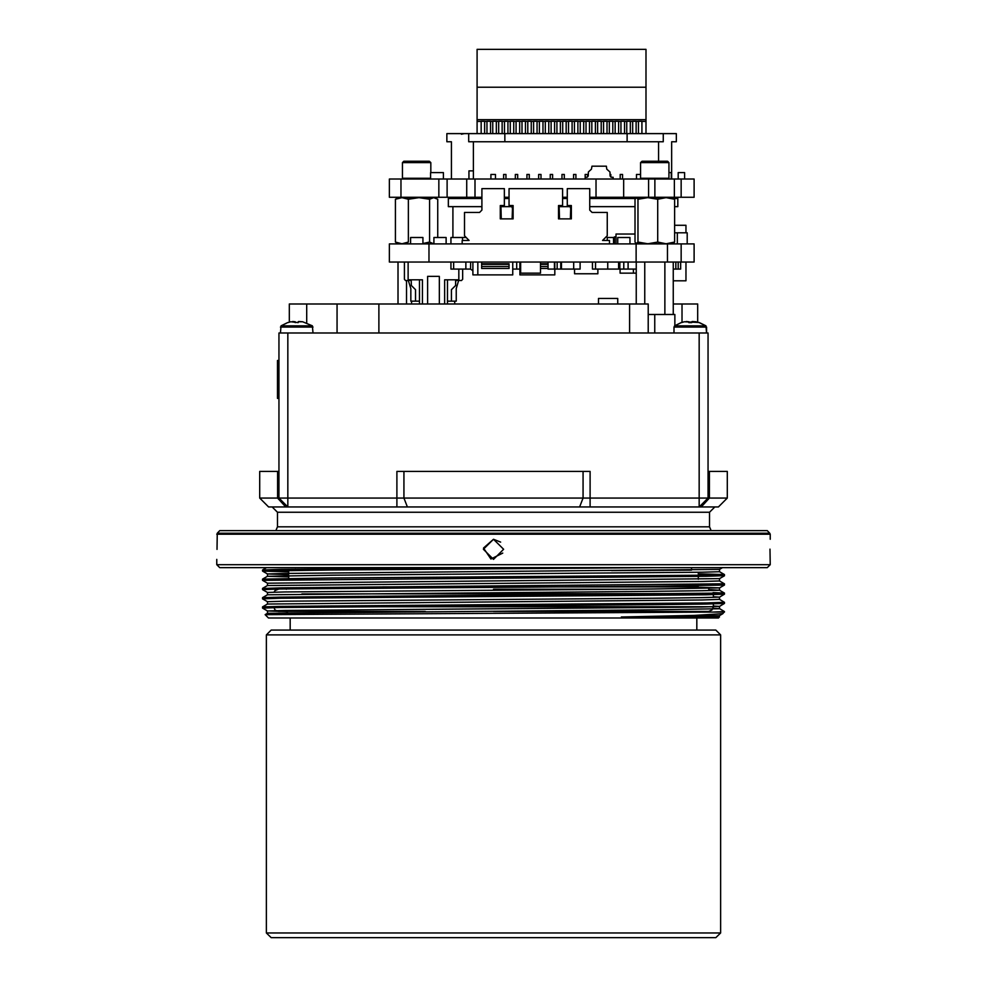 <?xml version="1.0" encoding="UTF-8"?>
<svg xmlns="http://www.w3.org/2000/svg" width="987" height="987" viewBox="0 0 987 987"><rect width="100%" height="100%" fill="white"/><g stroke="black" fill="none" stroke-linecap="round" stroke-linejoin="round"><path stroke-width="1.48" d="M481.175 121.389L477.091 121.389L477.091 133.615L477.091 52.842L477.091 87.214L646.029 87.214L646.029 49.35L477.091 49.35L477.091 119.637L646.029 119.637L646.029 87.214M484.666 133.615L484.666 121.265L481.175 121.265L481.175 133.615M638.453 133.615L638.453 121.265L641.957 121.265L641.957 133.615M636.121 121.389L638.453 121.389M632.63 133.615L632.63 121.265L636.121 121.265L636.121 133.615M630.298 121.389L632.63 121.389M626.807 133.615L626.807 121.265L630.298 121.265L630.298 133.615M624.475 121.389L626.807 121.389M620.983 133.615L620.983 121.265L624.475 121.265L624.475 133.615M618.652 121.389L620.983 121.389M615.16 133.615L615.16 121.265L618.652 121.265L618.652 133.615M612.828 121.389L615.16 121.389M609.324 133.615L609.324 121.265L612.828 121.265L612.828 133.615M607.005 121.389L609.324 121.389M603.501 133.615L603.501 121.265L607.005 121.265L607.005 133.615M601.169 121.389L603.501 121.389M597.678 133.615L597.678 121.265L601.169 121.265L601.169 133.615M595.346 121.389L597.678 121.389M591.855 133.615L591.855 121.265L595.346 121.265L595.346 133.615M589.523 121.389L591.855 121.389M586.031 133.615L586.031 121.265L589.523 121.265L589.523 133.615M583.699 121.389L586.031 121.389M580.208 133.615L580.208 121.265L583.699 121.265L583.699 133.615M577.876 121.389L580.208 121.389M574.385 133.615L574.385 121.265L577.876 121.265L577.876 133.615M572.053 121.389L574.385 121.389M568.549 133.615L568.549 121.265L572.053 121.265L572.053 133.615M566.217 121.389L568.549 121.389M562.726 133.615L562.726 121.265L566.217 121.265L566.217 133.615M560.394 121.389L562.726 121.389M556.902 133.615L556.902 121.265L560.394 121.265L560.394 133.615M554.571 121.389L556.902 121.389M551.079 133.615L551.079 121.265L554.571 121.265L554.571 133.615M548.747 121.389L551.079 121.389M545.256 133.615L545.256 121.265L548.747 121.265L548.747 133.615M542.924 121.389L545.256 121.389M539.433 133.615L539.433 121.265L542.924 121.265L542.924 133.615M537.101 121.389L539.433 121.389M533.597 133.615L533.597 121.265L537.101 121.265L537.101 133.615M531.277 121.389L533.597 121.389M527.774 133.615L527.774 121.265L531.277 121.265L531.277 133.615M525.442 121.389L527.774 121.389M521.95 133.615L521.95 121.265L525.442 121.265L525.442 133.615M519.618 121.389L521.95 121.389M516.127 133.615L516.127 121.265L519.618 121.265L519.618 133.615M513.795 121.389L516.127 121.389M510.304 133.615L510.304 121.265L513.795 121.265L513.795 133.615M507.972 121.389L510.304 121.389M504.48 133.615L504.48 121.265L507.972 121.265L507.972 133.615M502.149 121.389L504.48 121.389M498.645 133.615L498.645 121.265L502.149 121.265L502.149 133.615M496.325 121.389L498.645 121.389M492.821 133.615L492.821 121.265L496.325 121.265L496.325 133.615M490.49 121.389L492.821 121.389M486.998 133.615L486.998 121.265L490.49 121.265L490.49 133.615M484.666 121.389L486.998 121.389M641.957 121.389L646.029 121.389L646.029 119.637M646.029 133.615L646.029 121.389M477.091 121.389L477.091 119.637M477.091 87.794L477.091 49.35M477.091 197.326L477.091 198.486M217.251 533.165L219.768 530.648L767.232 530.648L769.749 533.165L217.251 533.165L216.992 549.426M767.232 567.636L219.768 567.636L216.819 564.675L770.181 564.675L767.232 567.636M769.749 533.165L770.181 534.214L216.819 534.214M770.181 564.675L770.008 549.142M770.181 534.214L770.181 539.223M493.5 559.345L483.433 549.29L493.5 539.223L503.567 549.278L493.5 559.345M500.619 542.171L493.5 539.223L483.519 547.97L490.897 559L502.802 553.127M611.595 570.597L691.566 570.116L691.554 567.636M698.278 586.87L382.734 586.87M627.35 589.239L493.5 589.239M425.224 611.434L278.371 611.434L274.991 610.015L273.633 606.697L713.367 606.697L712.009 610.015L708.629 611.434L493.5 611.434M719.511 617.023L621.255 617.023L719.511 615.617L718.598 617.936L268.402 617.936L265.133 614.654L713.07 612.026L724.507 611.558L719.498 608.658L713.083 608.325M286.514 611.595L267.502 610.99L284.7 610.398L653.308 607.511L701.819 606.943L719.498 606.376L713.367 606.018M273.683 607.387L262.505 606.919L267.489 604.032L267.489 601.737L284.7 601.157L653.308 598.27L701.819 597.69L719.498 597.123L713.367 596.765M273.633 598.147L262.493 597.69L267.489 594.791L267.489 592.484L284.7 591.904L653.308 589.017L719.498 587.882L698.636 587.228M267.489 583.243L719.498 578.629L719.511 580.924L702.3 581.503L267.502 585.538L267.489 583.243L262.505 580.368L706.445 576.309L724.507 575.729L698.278 575.014M288.722 574.631L267.502 574.002L284.7 573.41L719.511 569.363L719.511 571.683L702.3 572.263L333.692 575.15L267.502 576.285L288.722 576.951M267.489 610.978L267.502 613.272L653.308 609.83L719.511 608.671L719.511 606.351M267.502 604.032L702.3 599.997L719.511 599.417L719.511 597.11L724.507 594.223L713.367 593.767M267.502 594.779L653.308 591.324L702.3 590.757L719.511 590.177L710.813 589.77M267.502 610.99L262.493 608.091L280.074 607.511L656.848 604.624L706.445 604.056L724.495 603.476L713.367 603.008M267.489 601.737L262.493 598.838L280.086 598.27L706.445 594.803L724.495 594.236L724.495 593.051L713.169 592.607M267.489 592.496L262.493 589.597L280.086 589.017L656.848 586.13L724.495 584.983L706.926 584.39M288.722 571.806L262.493 571.103L330.151 569.943L656.848 567.636M621.255 617.023L694.515 615.37L722.817 613.692L724.507 611.558M262.493 608.091L262.505 606.919L280.555 606.351L706.926 602.884L724.507 602.317L719.511 599.417M262.493 598.85L262.505 597.678L280.555 597.098L724.507 593.064L719.498 590.164L719.511 587.857L724.495 584.983L724.507 583.81L719.511 580.924M280.074 589.017L262.493 588.437L280.555 587.857L724.507 583.81M280.074 579.776L262.505 579.172L330.151 578.037L706.914 575.15L724.495 574.557L698.278 573.854M280.074 570.523L262.493 569.943L280.555 569.363L493.5 567.636M713.07 612.026L724.507 612.026M711.171 530.648L709.517 526.799L709.517 512.29L714.847 506.973M275.829 530.648L277.483 526.799L709.517 526.799M403.991 471.453L403.991 498.09L396.848 498.09L396.848 471.453L590.152 471.453L590.152 498.09L403.991 498.09L407.384 506.973L699.166 506.973L272.153 506.973L277.483 512.29L277.483 526.799M698.13 506.973L679.488 506.973M277.532 471.453L277.532 498.09L285.736 506.973L268.6 506.973L259.717 498.09L259.717 471.453L278.951 471.453M708.049 471.453L708.049 498.09L708.049 471.453L709.468 471.453L709.468 498.09L727.283 498.09L718.4 506.973L699.166 506.973L708.049 498.09L708.049 332.964L708.049 498.09L699.166 498.09L699.166 332.964L708.049 332.964M396.848 506.973L396.848 498.09L278.951 498.09L287.834 506.973L278.951 498.09L278.951 332.964L699.166 332.964M278.951 369.36L277.483 369.36L277.483 398.366L278.951 398.366M277.483 369.36L277.483 360.489L278.951 360.489M709.468 471.453L727.283 471.453L727.283 498.09M590.152 506.973L590.152 498.09L699.166 498.09L699.166 506.973L708.049 498.09L709.468 498.09L701.263 506.973M674.911 325.661L674.911 314.471L648.262 314.471M598.467 303.971L598.467 298.395L617.702 298.395L617.702 303.971M664.819 262.098L664.819 314.471M644.745 262.098L644.745 303.971M406.533 280.505L406.533 303.971M674.01 332.964L674.01 327.055L706.569 327.055L706.569 332.964L705.902 325.809L699.166 322.552L684.373 321.799L681.412 322.601M280.431 332.964L281.098 325.809L287.834 322.552L281.098 325.809L312.324 325.809L302.627 321.799L298.197 321.799L298.197 322.601L290.795 321.799L287.834 322.601M312.99 332.964L312.324 325.809M295.236 322.601L295.236 321.799L295.236 322.601M298.197 322.601L298.197 321.799M298.518 321.515L302.627 321.799M292.621 321.491L295.236 321.799M699.166 322.601L705.902 325.809L674.676 325.809L681.412 322.552M674.01 327.055L674.676 325.809M688.803 322.601L688.803 321.799L688.803 322.601L691.764 322.601L691.764 321.799L691.764 322.601M692.084 321.515L696.205 321.799M686.199 321.491L688.803 321.799M673.27 303.971L697.686 303.971L697.686 322.157M682.005 322.404L682.005 303.971M648.262 332.964L648.262 303.971L378.934 303.971L378.934 332.964M289.314 322.157L289.314 303.971L378.934 303.971M411.591 302.824L411.591 301.121L410.777 301.121L415.552 301.121L415.552 289.709L411.357 285.514L411.209 280.382L408.445 280.382L411.209 280.382M454.699 303.404L454.686 301.121L456.216 301.121L456.216 288.537L458.832 279.802L458.832 269.081M424.817 243.777L433.935 243.777M437.796 237.522L437.796 199.263L433.7 197.61L429.616 199.263L419.031 197.61L408.433 199.263L401.943 197.61L395.442 199.263L398.119 197.61L435.119 197.61L436.636 198.486M422.868 243.542L429.616 242.123L429.616 199.263M429.616 242.123L433.7 243.777M410.629 243.777L398.119 243.777L395.442 242.123L401.943 243.777L408.433 242.123L408.433 199.263M395.442 242.123L395.442 199.263M419.031 197.61L427.556 197.61M637.923 242.123L647.817 243.777L657.712 242.123L666.139 243.777L674.565 242.123L674.565 199.263L666.139 197.61L657.712 199.263L647.817 197.61L637.923 199.263L636.455 197.61L634.986 199.263L634.986 242.123L636.109 243.666L637.923 242.123L637.923 199.263M674.565 242.123L673.27 243.777L636.109 243.666M636.109 197.708L673.27 197.61L674.565 199.263M657.712 242.123L657.712 199.263M430.542 178.573L403.128 179.005L402.412 178.289L430.542 178.289M430.825 162.67L402.412 162.67L403.831 161.251L429.407 161.251L430.825 162.67L430.825 172.651M668.976 178.289L668.273 179.005L641.279 179.005L640.575 178.289L668.976 178.289L668.976 162.67L640.575 162.67L640.575 178.289M640.575 162.67L641.994 161.251L667.557 161.251L668.976 162.67M468.936 170.899L468.936 179.054L468.936 170.899L473.378 170.899M468.714 133.615L468.714 141.77L663.276 141.77L663.276 133.615L446.803 133.615L446.803 141.77L451.466 141.77L451.466 179.054M612.964 179.054L613.112 177.315L611.113 177.142L610.052 176.019L609.904 171.96L606.758 169.147L606.339 166.235L591.929 166.235L591.509 169.147L588.363 171.96L588.215 176.019L587.154 177.142L585.155 177.315L585.303 179.054M589.708 197.326L694.157 197.326L694.157 179.054L389.421 179.054L389.421 197.326L389.421 179.054M490.86 174.391L490.86 179.054L490.86 174.391L495.511 174.391L495.511 179.054M636.479 179.054L636.479 174.391L636.479 179.054M505.998 179.054L505.998 174.391L503.666 174.391L503.666 179.054L503.666 174.391M517.644 179.054L517.644 174.391L515.325 174.391L515.325 179.054L515.325 174.391M529.303 179.054L529.303 174.391L526.972 174.391L526.972 179.054L526.972 174.391M540.95 179.054L540.95 174.391L538.618 174.391L538.618 179.054L538.618 174.391M552.597 179.054L552.597 174.391L550.277 174.391L550.277 179.054L550.277 174.391M564.256 179.054L564.256 174.391L561.924 174.391L561.924 179.054L561.924 174.391M575.902 179.054L575.902 174.391L573.57 174.391L573.57 179.054L573.57 174.391M587.549 177.031L587.549 174.391L585.217 174.391L585.217 177.302L585.217 174.391M585.217 178.116L585.217 179.054L585.217 178.116M610.854 177.092L610.854 174.391L609.991 174.391M622.501 179.054L622.501 174.391L620.169 174.391L620.169 179.054L620.169 174.391M567.278 197.326L562.627 197.326M509.033 197.326L504.369 197.326M481.94 197.326L389.421 197.326M678.205 179.054L678.205 172.651L684.608 172.651L684.608 179.054M636.479 174.391L640.575 174.391M473.378 179.054L473.378 141.77M658.625 161.251L658.625 141.77M627.164 141.77L627.164 133.615M504.838 141.77L504.838 133.615M464.285 133.615L461.373 134.195M461.373 133.615L458.462 133.615M663.276 133.615L676.317 133.615L676.317 141.77L671.666 141.77L671.666 179.054M668.976 172.651L671.296 172.651L671.296 179.054M430.542 179.054L430.542 172.651L443.36 172.651L443.36 179.054M429 262.098L429 243.925L389.396 243.925L389.396 262.098L694.157 262.098L685.977 262.098L685.977 280.74L673.27 280.74M472.896 270.833L470.602 269.081L470.639 262.098M508.984 268.501L481.607 268.501L508.984 268.501L481.607 268.501L481.607 263.837L508.984 263.837L508.984 268.501L481.607 268.501L508.984 268.501L508.984 263.837L481.607 263.837L481.607 262.098M439.326 303.971L439.326 276.311L427.667 276.311L427.667 303.971L427.667 276.311M408.421 280.505L405.534 280.505L404.374 279.333L404.374 262.098M422.374 303.971L422.374 279.802L408.162 279.802L408.162 262.098M458.832 279.802L444.619 279.802L458.548 279.802L455.636 280.962L458.832 279.802M462.619 269.081L462.619 279.333L461.46 280.505L458.622 280.382M462.138 243.925L462.138 240.433L469.121 240.433L464.47 235.77L464.47 212.476L479.608 212.476L481.94 210.145L481.94 188.591L504.369 188.591L504.369 205.481L500.298 205.481L500.298 218.88L513.104 218.88L513.104 205.481L509.033 205.481L509.033 188.591L562.627 188.591L562.627 205.481L558.543 205.481L558.543 218.88L571.362 218.88L571.362 205.481L567.278 205.481L567.278 188.591L589.708 188.591L589.708 210.145L592.04 212.476L607.19 212.476L607.19 235.77L602.526 240.433L609.51 240.433L609.51 243.925M500.878 218.88L500.878 205.481M512.524 218.88L512.524 205.481M559.123 218.88L559.123 205.481M570.782 218.88L570.782 205.481M570.375 218.88L570.782 207.813M570.375 207.813L570.782 205.777M559.53 218.88L559.123 205.777M512.117 218.88L512.524 207.813M512.117 207.813L512.524 205.777M501.285 218.88L500.878 205.777M429 243.925L694.157 243.925L687.174 243.925L687.174 232.858L677.292 232.858L677.292 243.925M613.717 243.925L613.593 239.261M694.157 262.098L694.157 243.925L694.157 262.098M450.948 243.925L450.948 237.522L462.521 237.522L462.521 240.433M462.521 237.522L466.209 237.522M481.94 198.486L448.283 198.486L448.283 206.641L481.94 206.641M634.986 206.641L589.708 206.641M570.597 206.641L559.296 206.641M512.352 206.641L501.051 206.641M635.406 198.486L589.708 198.486M567.278 198.486L562.627 198.486M509.033 198.486L504.369 198.486M674.146 198.486L677.798 198.486L677.798 206.641L674.565 206.641M452.947 237.522L452.947 206.641M433.935 243.925L433.935 237.522L446.161 237.522L446.161 243.925M410.629 243.925L410.629 237.522L422.868 237.522L422.868 243.925M607.19 240.433L607.19 237.522L613.593 237.522L613.593 243.925M617.751 243.925L617.751 237.522L629.99 237.522L629.99 243.925M634.986 234.018L616.036 234.018L616.036 243.925M616.036 236.942L614.383 236.942L614.383 243.925M674.565 232.858L677.292 232.858M674.565 225.283L685.977 225.283L685.977 232.858M470.639 269.081L453.65 269.081L453.65 262.098M465.876 269.081L465.876 262.098M597.9 269.081L597.9 273.744L574.594 273.744L574.594 269.081M580.085 262.098L580.085 269.081L557.199 269.081L557.199 262.098M557.199 269.081L554.842 269.081M680.709 262.098L680.709 269.081L675.824 269.081L675.824 262.098M675.824 269.081L673.27 269.081M519.89 269.081L516.682 269.081L516.682 262.098M636.282 269.081L623.833 269.081L623.833 262.098M516.682 269.081L512.771 269.081M623.833 269.081L619.861 269.081L619.861 262.098M561.455 269.081L561.455 262.098M573.681 269.081L573.681 262.098M554.41 262.098L554.41 269.081L547.995 269.081L547.995 262.098M560.727 269.081L560.727 262.098M561.023 269.081L561.023 262.098M453.65 269.081L450.936 269.081L450.936 262.098M619.861 269.081L618.639 269.081L618.639 262.098M628.151 269.081L628.151 262.098M618.639 269.081L595.482 269.081L595.482 262.098M607.708 269.081L607.708 262.098M595.482 269.081L592.422 269.081L592.422 262.098M678.18 269.081L678.18 262.098M422.374 279.802L408.162 279.802L410.777 288.537L410.777 301.121L411.591 301.121L410.777 301.121M455.636 285.514L455.636 280.962L455.636 285.514L451.441 289.709L451.441 301.121L451.441 289.709L455.636 285.514M447.53 279.802L447.53 303.971L447.53 279.802L447.53 301.121L456.216 301.121L456.216 294.138M454.686 301.121L456.216 301.121L454.686 301.121M419.463 301.121L415.552 301.121M419.463 303.971L419.463 279.802M411.357 285.514L415.552 289.709M540.506 262.098L540.506 273.165L520.692 273.165L520.692 262.098M636.282 273.165L633.42 273.165L633.42 269.081M633.42 273.165L620.021 273.165L620.021 269.081M554.842 262.098L554.842 274.904L519.89 274.904L519.89 262.098M547.995 268.501L540.506 268.501M481.607 263.837L508.984 263.837M540.506 263.837L547.995 263.837M477.819 262.098L477.819 274.904L512.771 274.904L512.771 262.098M477.819 274.904L472.896 274.904L472.896 262.098M720.621 634.838L715.883 630.101L271.117 630.101L266.379 634.838L266.379 932.912L720.621 932.912L720.621 634.838L266.379 634.838M720.621 932.912L715.883 937.65L271.117 937.65L266.379 932.912M713.354 593.52L301.874 593.964M287.834 506.973L287.834 332.964M277.483 512.29L709.517 512.29M579.616 506.973L583.009 498.09L583.009 471.453M699.166 506.973L708.049 498.09M278.951 498.09L259.717 498.09M654.776 332.964L654.776 314.471M312.99 327.055L280.431 327.055M629.62 332.964L629.62 303.971M337.085 303.971L337.085 332.964M306.649 322.934L306.649 303.971M681.153 197.326L681.153 179.054M674.343 197.326L674.343 179.054M654.912 197.326L654.912 179.054M648.57 197.326L648.57 179.054M623.611 197.326L623.611 179.054M596.074 197.326L596.074 179.054M474.944 197.326L474.944 179.054M466.703 197.326L466.703 179.054M447.049 197.326L447.049 179.054M438.808 197.326L438.808 179.054M400.993 197.326L400.993 179.054M444.619 303.971L444.619 279.802M636.134 262.098L636.134 243.925M667.52 262.098L667.52 243.925M681.153 262.098L681.153 243.925M508.984 264.356L481.607 264.356M481.607 266.453L508.984 266.453M540.506 266.453L547.995 266.453M547.995 264.356L540.506 264.356M216.819 559.345L216.819 564.675M288.722 570.597L288.722 573.348M288.722 575.655L288.722 579.64M287.846 587.746L286.353 589.239M698.278 572.324L698.278 579.258M698.278 584.526L698.278 585.686M274.004 592.138L274.991 590.645L278.371 589.239M273.633 597.234L273.633 598.393M699.906 612.162L700.647 611.434M287.587 612.668L286.353 611.434M711.911 590.547L708.629 589.239M713.367 593.964L713.367 597.443M713.367 602.773L713.367 606.697M266.478 567.636L262.493 569.943L262.505 571.115L267.489 573.99L267.489 576.297L262.505 579.172L262.493 580.344M719.498 615.617L722.817 613.692M719.498 606.376L724.495 603.476L724.507 602.317M719.498 578.629L724.495 575.742L724.507 574.57L719.511 571.67M719.498 569.376L722.521 567.636M262.493 589.597L262.505 588.425L267.502 585.538M267.502 613.272L265.133 614.654M673.27 262.098L673.27 314.471M636.282 262.098L636.282 303.971M398.069 262.098L398.069 303.971M402.412 162.67L402.412 178.289M290.203 617.936L290.203 630.101M696.797 617.936L696.797 630.101M295.446 569.141L295.446 570.301"/></g></svg>
